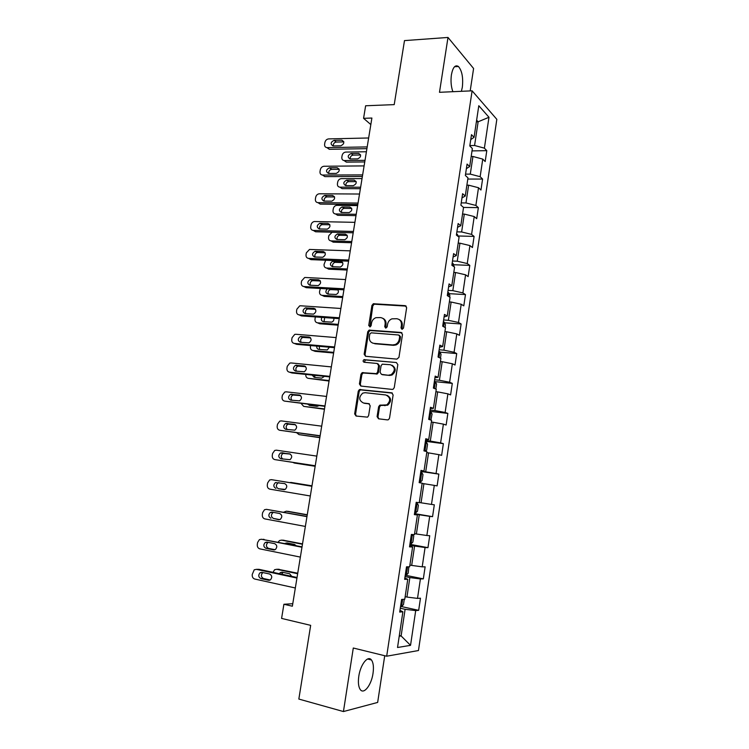 <?xml version="1.0" encoding="UTF-8"?>
<svg xmlns="http://www.w3.org/2000/svg" width="749" height="749" viewBox="0 0 749 749"><rect width="100%" height="100%" fill="white"/><g stroke="black" fill="none" stroke-linecap="round" stroke-linejoin="round"><path stroke-width="1.12" d="M402.035 329.354L403.486 328.099L406.651 307.67L405.181 305.648L373.339 303.738L371.925 305.442L368.733 325.497L370.184 326.845L371.12 325.675L371.541 323.072C372.075 320.422 373.536 318.625 375.914 317.679L380.576 317.585C383.863 318.185 385.389 320.347 385.145 324.074L384.733 326.695L385.744 328.128L387.167 326.882L387.579 324.251C388.113 321.611 389.564 319.814 391.933 318.84L396.745 318.718C400.097 319.327 401.661 321.508 401.427 325.272L401.015 327.912L402.035 329.354M373.03 673.323C373.882 667.106 373.358 662.659 371.457 659.972C367.984 654.991 360.438 664.475 358.799 676.272C357.947 682.498 358.462 686.955 360.335 689.642C363.958 694.763 371.476 684.858 373.03 673.323M461.384 91.312L462.339 87.193C463.322 77.662 462.03 70.762 458.454 66.502C455.233 64.498 452.883 67.26 451.413 74.778C450.589 81.051 451.076 86.697 452.873 91.696M377.084 416.631L378.535 418.803L387.448 419.899L388.488 419.683L389.527 418.148L393.122 394.976L391.652 392.822L359.426 389.564L358.275 391.147L354.651 413.897L356.056 416.041L367.562 417.146L368.62 415.592L370.175 405.771L368.742 403.636L363.518 403.028C358.762 400.5 358.518 397.195 362.778 393.113L365.147 392.691L385.791 394.966C390.603 397.391 390.941 400.706 386.802 404.9L379.724 405.2L378.629 406.763L377.084 416.631L377.973 416.893L378.779 418.831M470.194 90.91L473.593 68.487L447.996 37.45L404.488 40.605L394.217 104.626L365.634 105.768L363.574 118.323L371.897 118.042L292.363 606.213L283.908 604.265L281.587 618.412L310.666 625.349L298.842 699.06L343.435 711.55L377.655 702.431L384.724 655.721M447.996 37.45L439.485 92.305L472.113 90.826L386.681 656.208L353.294 648.016L343.435 711.55M396.876 359.127L398.955 357.348L402.494 334.513L401.024 332.444L369.06 330.131L367.731 331.798L364.154 354.221L365.568 356.281L396.876 359.127M397.822 364.632L394.255 387.636L393.131 389.227L392.176 389.405L360.831 386.053L359.426 383.947L360.962 374.266L362.16 372.665L376.419 373.639L377.608 372.028L378.62 365.568L377.187 363.48L364.098 362.244C362.834 361.57 362.797 360.709 363.977 359.66L396.352 362.525L397.822 364.632M472.113 90.826L496.83 119.344L418.466 650.535L386.681 656.208M401.586 606.596L418.672 610.323L420.47 598.198L417.511 598.395L420.404 578.949L423.335 578.874L425.123 566.843L422.202 566.834L425.067 547.528L427.96 547.659L429.729 535.713L426.855 535.507L429.701 516.342L432.557 516.66L434.317 504.807L431.471 504.414L434.298 485.38L437.116 485.895L438.858 474.117L436.058 473.537L438.867 454.652L441.638 455.345L443.371 443.661L440.609 442.884L443.399 424.131L446.132 425.02L447.855 413.42L445.131 412.456L447.893 393.843L450.598 394.91L452.302 383.385L449.615 382.243L452.359 363.761L455.027 365.016L456.721 353.575L454.072 352.255L456.796 333.895L459.427 335.337L461.112 323.971L458.5 322.473L461.206 304.253L463.8 305.854L465.466 294.582L462.891 292.906L465.578 274.808L468.134 276.587L469.792 265.389L467.245 263.545L469.913 245.578L472.441 247.535L474.089 236.403L471.58 234.39L474.229 216.555L476.71 218.671L478.349 207.632L475.877 205.441L478.508 187.727L480.961 190.021L482.59 179.048L480.146 176.698L482.759 159.106L485.183 161.559L486.794 150.671L484.388 148.152L488.975 117.275L478.798 105.712L474.051 137.339L471.496 134.661L469.792 145.952L472.366 148.564L469.67 166.587L467.067 164.078L465.363 175.453L467.975 177.888L465.251 196.041L462.61 193.71L460.888 205.16L463.537 207.426L478.349 207.632M418.672 610.323L415.704 610.594L410.536 645.348L397.532 647.492L402.887 611.774L399.704 612.073L401.604 599.453L404.769 599.247L407.765 579.267L404.629 579.342L406.51 566.824L409.628 566.824L412.605 546.995L409.516 546.864L411.379 534.44L414.459 534.646L417.408 514.966L414.356 514.629L416.21 502.298L419.243 502.719L422.174 483.18L419.168 482.637L421.013 470.391L424 471.018L426.911 451.628L423.943 450.879L425.769 438.736L428.718 439.56L431.611 420.311L428.681 419.365L430.497 407.306L433.409 408.327L436.274 389.227L433.39 388.085L435.188 376.11L438.053 377.337L440.899 358.368L438.053 357.03L439.841 345.149L442.668 346.562L445.496 327.734L442.687 326.208L444.466 314.411L447.256 316.012L450.055 297.334L447.293 295.612L449.054 283.908L451.797 285.697L454.587 267.14L451.853 265.24L453.604 253.621L456.319 255.596L459.081 237.18L456.394 235.092L458.126 223.558L460.794 225.711L463.537 207.426M405.04 576.58L409.862 577.554L406.941 597.065L405.153 596.691M406.941 597.065L417.511 598.395M409.862 577.554L420.404 578.949M407.765 579.267L404.816 578.088M409.769 545.15L414.581 546.04L411.678 565.411L409.9 565.064M411.678 565.411L422.202 566.834M414.581 546.04L425.067 547.528M412.605 546.995L409.628 546.087M414.459 513.945L419.271 514.76L416.388 533.981L414.609 533.663M416.388 533.981L426.855 535.507M419.271 514.76L429.701 516.342M417.408 514.966L414.403 514.32M422.136 483.433L423.915 483.704L421.06 502.794L419.281 502.504M421.06 502.794L431.471 504.414M423.915 483.704L434.298 485.38M426.761 452.63L428.54 452.873L425.694 471.823L420.901 471.121M425.694 471.823L436.058 473.537M428.54 452.873L438.867 454.652M424 471.018L420.957 470.718M431.349 422.052L433.119 422.267L430.301 441.077L425.516 440.449M430.301 441.077L440.609 442.884M433.119 422.267L443.399 424.131M428.718 439.56L425.657 439.513M435.899 391.699L437.669 391.886L434.879 410.555L430.085 410.003M434.879 410.555L445.131 412.456M437.669 391.886L447.893 393.843M433.409 408.327L430.31 408.533M440.421 361.561L442.191 361.72L439.41 380.258L434.635 379.78M439.41 380.258L449.615 382.243M442.191 361.72L452.359 363.761M438.053 377.337L434.935 377.777M444.906 331.638L446.676 331.77L443.923 350.176L439.148 349.774M443.923 350.176L454.072 352.255M446.676 331.77L456.796 333.895M442.668 346.562L439.523 347.246M449.363 301.922L451.132 302.034L448.389 320.31L443.623 319.973M448.389 320.31L458.5 322.473M451.132 302.034L461.206 304.253M447.256 316.012L444.082 316.939M453.791 272.43L455.551 272.505L452.836 290.649L448.071 290.397M452.836 290.649L462.891 292.906M455.551 272.505L465.578 274.808M451.797 285.697L448.604 286.848M458.182 243.135L459.942 243.191L457.246 261.204L452.49 261.017M457.246 261.204L467.245 263.545M459.942 243.191L469.913 245.578M456.319 255.596L453.098 256.973M462.545 214.055L464.305 214.083L461.627 231.965L456.881 231.853M461.627 231.965L471.58 234.39M464.305 214.083L474.229 216.555M460.794 225.711L457.555 227.322M466.88 185.172L468.631 185.181L465.972 202.942L461.234 202.895M465.972 202.942L475.877 205.441M468.631 185.181L478.508 187.727M465.251 196.041L461.983 197.876M471.177 156.494L472.937 156.475L470.288 174.114L465.56 174.133M470.288 174.114L480.146 176.698M472.937 156.475L482.759 159.106M469.67 166.587L466.384 168.637M476.383 121.844L478.124 121.787L474.576 145.493L469.848 145.578M474.576 145.493L484.388 148.152M476.636 120.149L478.124 121.787L488.975 117.275M474.051 137.339L470.747 139.614M292.765 603.713L283.908 604.265M363.574 118.323L370.839 124.577M399.329 635.526L401.118 635.938L405.106 609.302L400.284 608.244M399.226 636.21L401.118 635.938L410.536 645.348M405.106 609.302L415.704 610.594M402.887 611.774L399.966 610.332M472.02 150.895L486.794 150.671M467.797 179.067L482.59 179.048M458.014 235.972L474.089 236.403M453.576 264.725L469.792 265.389M449.1 293.664L465.466 294.582M444.569 322.8L461.112 323.971M440 352.142L456.721 353.575M435.384 381.681L452.302 383.385M429.889 411.332L447.855 413.42M425.385 441.292L443.371 443.661M420.844 471.477L438.858 474.117M414.515 513.617L432.557 516.66M409.9 544.308L427.96 547.659M405.246 575.232L423.335 578.874M402.101 329.354L402.26 325.693C402.559 322.707 401.492 320.638 399.067 319.486M382.805 318.306C385.239 319.43 386.306 321.49 386.007 324.495L385.838 328.128M406.211 306.126L374.219 304.188L372.796 305.892L369.847 326.92M401.979 332.865L369.94 330.534L368.611 332.2L365.053 354.586L365.615 356.281M399.685 336.441L398.665 334.99L371.204 332.837L369.791 334.073L369.351 336.825C369.098 340.533 370.605 342.714 373.882 343.37L392.663 344.943L395.182 344.54C397.41 343.529 398.768 341.759 399.254 339.241L399.685 336.441L400.537 336.844L399.376 335.327M372.796 343.154L373.882 343.37M400.537 336.844L400.097 339.634C399.61 342.153 398.253 343.913 396.034 344.933L393.515 345.326L374.762 343.754M378.002 363.799L379.5 365.915L378.488 372.365L377.299 373.976L363.059 372.993L361.861 374.603L360.325 384.265L360.981 386.072M396.352 362.525L365.409 359.932L364.314 362.263M388.806 375.099L391.184 374.678C395.575 370.521 395.322 367.197 390.416 364.726L382.271 364.173L381.063 365.802L380.043 372.262L381.484 374.369L389.667 375.436L392.045 375.015C396.221 371.364 396.221 368.096 392.036 365.222M389.667 375.436L382.355 374.706M387.139 395.341C391.512 398.028 391.69 401.305 387.673 405.19L380.604 405.481L379.518 407.044L377.973 416.893M369.435 403.889L364.417 403.308M392.41 393.122L360.335 389.873L359.183 391.455L355.569 414.16L356.346 416.07M365.006 160.333L344.278 160.567C342.49 160.342 341.675 159.228 341.834 157.215L342.115 155.52C342.639 153.461 343.857 152.309 345.766 152.075L366.411 151.747M364.754 161.934L346.347 162.13L344.081 160.558M358.565 153.405L351.084 153.517C347.63 155.324 347.302 157.14 350.111 158.966L357.666 158.882C361.149 157.084 361.486 155.258 358.677 153.405L360.597 154.996L353.135 155.109C351.075 155.53 350.111 156.822 350.251 158.966M367.197 146.907L327.098 147.647C325.272 147.422 324.439 146.28 324.617 144.211L324.907 142.46C325.45 140.344 326.695 139.155 328.642 138.902L368.658 137.975M326.967 147.637L329.298 149.304L366.916 148.648M333.146 145.961L333.062 145.961C330.197 144.098 330.543 142.226 334.082 140.344L341.844 140.175C344.709 142.067 344.362 143.939 340.795 145.812L333.146 145.961M333.286 145.961C333.193 143.771 334.194 142.469 336.264 142.038L343.819 141.879M360.625 187.222L339.952 187.166C338.117 186.96 337.275 185.818 337.434 183.748L337.715 182.044C338.239 179.994 339.437 178.852 341.329 178.627L362.039 178.59M360.391 188.692L342.05 188.636L339.952 187.166M356.178 181.642L348.734 181.651C346.609 182.11 345.673 183.439 345.916 185.64M345.795 185.64L353.359 185.649C356.824 183.767 357.095 181.932 354.183 180.144L346.656 180.153C343.192 182.007 342.911 183.842 345.795 185.64M461.89 206.012L460.888 205.16M356.215 214.298L335.524 213.942C333.689 213.708 332.846 212.538 333.005 210.46L333.296 208.737C333.773 206.771 334.925 205.638 336.732 205.348L357.638 205.601M356 215.628L337.649 215.309L335.524 213.942M351.721 208.456L344.194 208.362C342.078 208.934 341.198 210.31 341.563 212.491M341.366 212.482L349.09 212.594C352.433 210.647 352.657 208.802 349.774 207.061L342.087 206.967C338.754 208.887 338.511 210.731 341.366 212.482M362.638 174.901L322.576 175.051C320.703 174.845 319.842 173.674 320.01 171.549L320.31 169.789C320.853 167.673 322.079 166.493 324.017 166.25L364.098 165.904M322.576 175.051L324.813 176.605L362.376 176.492M328.549 173.44C325.609 171.605 325.909 169.723 329.457 167.785L337.153 167.729C340.13 169.546 339.84 171.437 336.282 173.403L328.549 173.44M328.755 173.44C328.558 171.203 329.532 169.845 331.667 169.377L339.203 169.321M358.041 203.082L317.951 202.642C316.069 202.408 315.217 201.209 315.385 199.065L315.685 197.296C316.181 195.264 317.361 194.094 319.214 193.785L359.52 194.028M317.951 202.642L320.207 204.093L357.807 204.533M323.924 201.107C321.012 199.309 321.265 197.418 324.682 195.423L332.547 195.47C335.486 197.24 335.252 199.14 331.826 201.172L323.924 201.107M324.205 201.107C323.877 198.878 324.785 197.483 326.92 196.903L334.55 196.959M458.219 236.515L457.433 234.474L456.553 233.997M351.777 241.543L331.067 240.897C329.223 240.626 328.39 239.446 328.549 237.339L328.839 235.607L332.097 232.256L353.2 232.789M351.581 242.742L333.211 242.161L331.067 240.897M347.218 235.448L339.625 235.261C337.509 235.935 336.704 237.349 337.19 239.511M336.919 239.502L344.793 239.717C348.013 237.705 348.191 235.851 345.336 234.156L337.499 233.969C334.279 235.944 334.082 237.789 336.919 239.502M454.156 266.85L453.108 263.545L452.19 263.039M347.311 268.975L326.573 268.02L328.745 269.191L347.133 270.043M342.686 262.609L335.028 262.337C332.921 263.124 332.182 264.584 332.809 266.719M332.434 266.71L340.467 267.009C343.557 264.94 343.688 263.077 340.87 261.429L332.874 261.139C329.785 263.18 329.635 265.034 332.434 266.71M325.665 260.24L324.064 264.397C323.896 266.522 324.738 267.73 326.573 268.02M449.625 297.063L449.859 295.481L448.688 292.69L447.79 292.279M342.808 296.585L322.061 295.331L324.251 296.389L342.658 297.512M338.099 289.947L330.403 289.591C328.315 290.49 327.65 291.998 328.399 294.114M327.341 288.88C325.244 291.249 325.431 292.99 327.922 294.085L336.104 294.479C338.464 293.29 339.007 291.614 337.724 289.47M320.338 288.477L319.542 291.642C319.374 293.777 320.216 295.003 322.061 295.331M353.425 231.46L313.288 230.42C311.406 230.149 310.554 228.941 310.723 226.769L311.022 224.99C311.49 223.043 312.605 221.882 314.374 221.517L354.904 222.341M313.288 230.42L315.572 231.769L353.21 232.77M319.271 228.951C316.387 227.209 316.593 225.299 319.889 223.239L327.903 223.399C330.815 225.121 330.627 227.031 327.332 229.128L319.271 228.951M319.626 228.96C319.177 226.76 320.02 225.309 322.154 224.625L329.85 224.775M348.762 260.034L308.588 258.386C306.706 258.087 305.854 256.851 306.032 254.669L306.332 252.872L309.515 249.445L350.26 250.859M308.588 258.386L310.901 259.622L348.575 261.195M314.58 257.001C311.724 255.287 311.884 253.377 315.057 251.261L323.231 251.514C326.115 253.199 325.965 255.119 322.8 257.263L314.58 257.001M315.039 257.019C314.458 254.829 315.226 253.331 317.351 252.535L325.103 252.778M344.081 288.814L303.869 286.539C301.978 286.212 301.126 284.948 301.304 282.748L301.613 280.941L304.618 277.561L305.386 277.495L345.579 279.564M303.869 286.539L306.201 287.672L343.913 289.816M309.861 285.229C307.043 283.562 307.156 281.643 310.198 279.48L318.522 279.826C321.368 281.474 321.274 283.403 318.231 285.594L309.861 285.229M310.432 285.266C309.702 283.094 310.404 281.558 312.52 280.641L320.319 280.969M445.056 327.5L445.458 324.813L444.269 322.107L443.361 321.733M338.276 324.383L317.51 322.819L319.729 323.774L338.155 325.178M324.701 317.595L323.989 321.696M443.445 326.62L442.818 325.338M321.827 317.389C320.872 319.636 321.387 321.049 323.381 321.649L331.713 322.126C333.399 321.415 334.11 320.123 333.839 318.25M315.366 316.921L314.992 319.055C314.823 321.209 315.666 322.463 317.51 322.819M339.353 317.791L299.104 314.889C297.222 314.533 296.37 313.241 296.548 311.022L296.857 309.206L299.694 305.882L300.639 305.789L340.87 308.476M299.104 314.889L301.473 315.909L339.213 318.643M305.115 313.662C302.324 312.024 302.39 310.095 305.32 307.895L313.784 308.335C316.593 309.946 316.546 311.874 313.634 314.121L305.115 313.662M305.807 313.709C304.927 311.565 305.555 309.974 307.661 308.944L315.488 309.346M440.459 358.162L441.03 354.361L439.813 351.73L438.905 351.403M333.717 352.376L312.932 350.495L315.179 351.347L333.614 353.013M319.271 346.328L319.561 349.465M438.586 357.282L438.352 355.026M316.818 346.113C316.584 347.948 317.239 349.043 318.812 349.39L327.285 349.961L329.363 347.218M310.601 345.57L310.423 346.656C310.245 348.828 311.088 350.101 312.932 350.495M334.597 346.965L294.32 343.435C292.428 343.042 291.576 341.731 291.764 339.494L292.073 337.668L294.75 334.391L295.855 334.269L336.132 337.593M294.32 343.435L296.707 344.343L334.485 347.667M300.33 342.284C297.578 340.673 297.606 338.745 300.405 336.498L309.019 337.041C311.79 338.623 311.781 340.552 309 342.836L300.33 342.284M301.173 342.359C300.134 340.243 300.667 338.604 302.774 337.434L310.592 337.911M435.824 389.049L436.564 384.115L435.328 381.569L434.411 381.278M329.129 380.548L308.326 378.348L329.045 381.044M314.402 375.305L315.123 377.421M433.989 384.967L433.512 387.242M312.155 375.071L314.206 377.327L321.742 378.114L324.486 376.354M305.817 374.416L305.807 374.444C305.639 376.625 306.472 377.927 308.326 378.348M329.813 376.354L289.488 372.178C287.607 371.757 286.755 370.418 286.942 368.162L287.251 366.317L289.779 363.106L291.043 362.947L331.348 366.907M289.488 372.178L291.913 372.974L329.729 376.897M295.509 371.101C292.793 369.519 292.784 367.59 295.462 365.315L304.216 365.943C306.95 367.497 306.978 369.435 304.319 371.747L295.509 371.101M296.529 371.204C295.312 369.135 295.761 367.441 297.868 366.13L305.648 366.673M430.918 420.086L432.061 414.085L430.815 411.622L429.889 411.37M324.504 408.917L303.682 406.389L324.448 409.263M309.983 404.535L310.704 405.574M428.98 417.371L429.327 415.049M307.886 404.291L309.571 405.443L317.117 406.351L319.13 405.63M301.135 403.477L303.682 406.389M324.991 405.939L284.639 401.118C282.748 400.659 281.896 399.301 282.083 397.026L282.401 395.163L284.779 392.027L286.193 391.821L326.536 396.436M284.639 401.118L324.926 406.333M290.659 400.125C287.981 398.562 287.925 396.633 290.5 394.32L299.375 395.041C302.072 396.577 302.147 398.515 299.6 400.855L290.659 400.125M291.895 400.275C290.472 398.243 290.809 396.502 292.925 395.032L300.63 395.622M425.301 451.226L426.658 450.093L427.539 444.26L426.265 441.891L425.329 441.676M319.851 437.472L299.01 434.617L319.823 437.678M424.898 445.412L424.421 447.724M296.744 432.791L299.01 434.617M320.132 435.749L279.742 430.263C277.851 429.767 277.008 428.381 277.196 426.087L277.514 424.215L279.752 421.135L281.315 420.901L321.696 426.172M279.742 430.263L320.095 435.965M285.781 429.346C283.141 427.81 283.047 425.872 285.5 423.541L294.507 424.355C297.166 425.863 297.278 427.81 294.844 430.169L285.781 429.346M287.298 429.552C285.603 427.604 285.828 425.797 287.962 424.131L295.518 424.758M419.253 482.056L420.208 482.206L422.09 480.53L422.97 474.66L421.687 472.385L420.741 472.207M420.208 482.206L419.262 482.038M315.17 466.224L294.31 463.041L315.16 466.281M420.311 475.961L419.824 478.302M292.962 462.423L294.31 463.041M315.245 465.756L274.817 459.605C272.926 459.081 272.084 457.658 272.271 455.355L272.589 453.473L274.705 450.458L276.4 450.177L316.818 456.113M274.817 459.605L315.235 465.822M280.856 458.772C278.253 457.246 278.132 455.308 280.482 452.958L289.601 453.866C292.222 455.364 292.363 457.302 290.041 459.689L280.856 458.772M282.822 459.071C280.725 457.283 280.772 455.401 282.963 453.426L290.247 454.063M417.071 503.094L416.116 502.954L417.071 503.094L418.382 505.285L417.493 511.192L415.639 512.934L417.109 503.15M311.977 485.82L291.099 482.459L311.968 485.876M415.639 512.934L414.628 512.859M415.33 509.114L415.545 506.717M291.099 482.459L289.713 482.59M310.32 495.988L269.865 489.153C267.964 488.591 267.121 487.15 267.318 484.818L267.636 482.927L269.621 479.978L271.456 479.66L311.902 486.279M311.912 486.223L271.456 479.66M275.904 488.404C273.338 486.897 273.179 484.949 275.435 482.581L284.657 483.582C287.242 485.071 287.419 487.019 285.2 489.415L278.422 488.732C275.866 487.224 275.707 485.296 277.945 482.927L278.918 482.637M284.302 489.724L278.422 488.732M307.259 514.75L288.29 511.389M283.618 512.213L286.343 511.202L307.23 514.956M412.746 534.533L413.748 536.125L412.858 542.079L410.929 543.989L409.956 543.905M410.527 540.104L410.883 537.716M305.358 526.435L264.865 518.907C262.974 518.317 262.122 516.847 262.328 514.497L262.646 512.588L264.519 509.713L266.475 509.348L306.95 516.651M306.987 516.436L266.475 509.348M270.923 518.252C268.385 516.744 268.198 514.797 270.352 512.41L271.943 512.11L279.686 513.514C282.233 514.994 282.439 516.941 280.313 519.357L278.656 519.684L273.469 518.448C270.941 516.95 270.745 515.012 272.898 512.644L273.479 512.391M279.742 519.609L273.469 518.448M302.512 543.886L283.178 540.216M278.151 542.145L279.536 540.535L281.549 540.141L302.456 544.242M408.842 566.824L408.186 573.191L406.239 575.223L405.256 575.176M288.065 543.156L287.054 543.905M405.967 571.365L406.192 568.94M296.164 545.703L294.497 544.42L286.914 542.931L284.957 543.484M300.358 557.097L259.837 548.867C257.946 548.24 257.094 546.742 257.3 544.373L257.619 542.454L259.388 539.645L261.457 539.243L301.969 547.247M302.034 546.854L261.457 539.243M265.895 548.296C263.395 546.798 263.18 544.851 265.249 542.454L266.934 542.117L274.677 543.652C277.186 545.132 277.43 547.079 275.389 549.504L273.647 549.869L265.895 548.296L268.47 548.38C265.979 546.882 265.764 544.944 267.824 542.557L268.179 542.37M275.033 549.7L268.47 548.38M263.236 539.327L264.041 539.355M297.737 573.21L278.057 569.277M272.992 572.339L274.611 569.708L276.727 569.287L297.653 573.725M404.273 599.275L403.486 604.527L401.511 606.681L400.518 606.671M283.038 572.376L281.633 574.193M401.23 602.833L401.913 600.529M291.754 576.365L289.676 573.79L282.101 572.17L280.369 572.526L279.377 573.706M295.331 587.984L254.772 579.043C252.881 578.387 252.029 576.861 252.235 574.474L254.229 569.792L256.401 569.352L296.95 578.059M297.035 577.498L259.014 569.343L256.401 569.352M260.839 578.565C258.368 577.067 258.124 575.11 260.109 572.704L261.878 572.339L269.631 574.015C272.112 575.485 272.374 577.442 270.417 579.876L268.591 580.269L260.839 578.565L263.442 578.518C260.98 577.03 260.736 575.082 262.721 572.685L262.918 572.564M270.22 579.998L263.442 578.518M257.862 569.343L259.014 569.343M402.26 325.693L401.427 325.272M385.604 327.107L384.733 326.695M386.007 324.495L385.145 324.074M369.613 325.909L368.733 325.497M372.796 305.892L371.925 305.442M374.8 304.122L373.929 303.663M406.014 306.098L405.181 305.648M401.857 328.334L401.015 327.912M365.053 354.586L364.154 354.221M368.611 332.2L367.731 331.798M370.624 330.44L369.734 330.028M401.867 332.856L401.024 332.444M393.515 345.326L392.663 344.943M400.097 339.634L399.254 339.241M360.325 384.265L359.426 383.947M361.861 374.603L360.962 374.266M363.883 372.862L362.984 372.525M376.447 374.116L375.567 373.779M378.488 372.365L377.608 372.028M379.5 365.915L378.62 365.568M365.409 359.932L364.52 359.567M379.518 407.044L378.629 406.763M381.569 405.293L380.689 405.012M385.042 405.696L384.162 405.415M369.304 403.814L368.742 403.636M355.569 414.16L354.651 413.897M359.183 391.455L358.275 391.147M361.196 389.723L360.297 389.414M392.336 393.066L391.652 392.822M344.353 160.567L346.431 162.13M353.135 155.109L351.084 153.517M329.382 149.304L327.182 147.647M334.082 140.344L336.264 142.038M341.731 140.175L343.8 141.795M346.656 180.153L348.734 181.651L346.693 180.153M356.159 181.586L354.183 180.144M344.381 208.362L342.274 206.967M351.665 208.334L349.774 207.061M329.494 167.785L331.704 169.377M337.153 167.729L339.166 169.19M324.879 195.414L327.116 196.893M332.547 195.47L334.475 196.762M457.274 235.776L457.461 234.54M339.952 235.242L337.827 233.95M347.133 235.261L345.336 234.156M452.752 265.867L453.108 263.545M335.505 262.3L333.352 261.111M342.536 262.365L340.87 261.429M448.202 296.183L448.717 292.756M331.021 289.545L329.991 289.03M320.226 223.23L322.491 224.606M327.903 223.399L329.738 224.522M315.544 251.233L317.838 252.497M323.231 251.514L324.935 252.479M310.835 279.424L313.148 280.585M318.522 279.826L320.085 280.622M443.614 326.714L444.297 322.173M306.088 307.811L308.429 308.86M313.784 308.335L315.179 308.963M438.989 357.47L439.841 351.796M301.313 336.395L303.682 337.331M309.019 337.041L310.208 337.509M434.336 388.459L435.366 381.634M296.501 365.175L298.898 365.999M304.216 365.943L305.18 366.28M429.645 419.674L430.844 411.688M291.661 394.152L294.085 394.863M299.375 395.041L300.096 395.257M424.917 451.132L426.303 441.957M286.783 423.335L289.236 423.925M420.255 482.159L421.715 472.441M281.867 452.724L284.358 453.192M286.343 511.202L288.73 511.427M410.976 543.943L412.39 534.505M278.656 519.684L279.124 519.712M281.549 540.141L283.974 540.254M406.286 575.166L407.54 566.824M273.647 549.869L274.396 549.888M276.727 569.287L279.18 569.277M401.558 606.624L402.644 599.387M268.591 580.269L269.631 580.241M367.581 659.008L371.457 659.972M454.549 66.727L458.454 66.502M374.219 304.188L373.339 303.738M369.94 330.534L369.06 330.131M396.034 344.933L395.182 344.54M363.059 372.993L362.16 372.665M377.299 373.976L376.419 373.639M364.866 360.016L363.977 359.66M392.045 375.015L391.184 374.678M380.604 405.481L379.724 405.2M387.673 405.19L386.802 404.9M360.335 389.873L359.426 389.564M344.278 160.567L346.347 162.13M360.569 154.893L358.677 153.405M329.298 149.304L327.098 147.647M341.844 140.175L343.772 141.692M344.194 208.362L342.087 206.967M329.457 167.785L331.667 169.377M324.682 195.423L326.92 196.903M339.625 235.261L337.499 233.969M335.028 262.337L332.874 261.139M330.403 289.591L329.186 288.983M319.889 223.239L322.154 224.625M315.057 251.261L317.351 252.535M310.198 279.48L312.52 280.641M305.32 307.895L307.661 308.944M300.405 336.498L302.774 337.434M295.462 365.315L297.868 366.13M290.5 394.32L292.925 395.032M285.5 423.541L287.962 424.131M280.482 452.958L282.963 453.426M275.435 482.581L277.945 482.927M270.352 512.41L272.898 512.644M287.682 543.353L285.275 543.259M265.249 542.454L267.824 542.557M282.813 572.508L280.369 572.526M260.109 572.704L262.721 572.685"/></g></svg>
